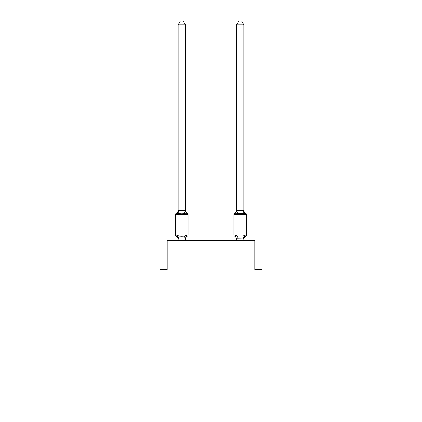<?xml version="1.0" encoding="UTF-8"?>
<svg xmlns="http://www.w3.org/2000/svg" width="422" height="422" viewBox="0 0 422 422"><rect width="100%" height="100%" fill="white"/><g stroke="black" fill="none" stroke-linecap="round" stroke-linejoin="round"><path stroke-width="0.63" d="M262.109 400.9L262.109 269.484L254.804 269.484L254.804 240.276L167.196 240.276L167.196 269.484L159.891 269.484L159.891 400.9L262.109 400.9M245.662 236.262A1.461 1.461 0 0 0 246.485 234.948A1.461 1.461 0 0 1 245.662 236.262L244.765 235.233L245.662 236.262A1.461 1.461 0 0 0 246.485 234.948A1.461 1.461 0 0 1 245.662 236.262L244.765 235.233L245.662 236.262A1.461 1.461 0 0 0 246.485 234.948A1.461 1.461 0 0 1 245.662 236.262L244.765 235.233L245.662 236.262A1.461 1.461 0 0 0 246.485 234.948A1.461 1.461 0 0 1 245.662 236.262L244.765 235.233L245.662 236.262A1.461 1.461 0 0 0 246.485 234.948A1.461 1.461 0 0 1 245.662 236.262L244.765 235.233L245.662 236.262A1.461 1.461 0 0 0 246.485 234.948A1.461 1.461 0 0 1 245.662 236.262L244.765 235.233L245.662 236.262A1.461 1.461 0 0 0 246.485 234.948A1.461 1.461 0 0 1 245.662 236.262L244.765 235.233L245.662 236.262A1.461 1.461 0 0 0 246.485 234.948A1.461 1.461 0 0 1 245.662 236.262L244.765 235.233L245.662 236.262A1.461 1.461 0 0 0 246.485 234.948A1.461 1.461 0 0 1 245.662 236.262L244.765 235.233L245.662 236.262A1.461 1.461 0 0 0 246.485 234.948A1.461 1.461 0 0 1 245.662 236.262L244.765 235.233L245.662 236.262A1.461 1.461 0 0 0 246.485 234.948A1.461 1.461 0 0 1 245.662 236.262L244.765 235.233L245.662 236.262A1.461 1.461 0 0 0 246.485 234.948A1.461 1.461 0 0 1 245.662 236.262L244.765 235.233L245.662 236.262A1.461 1.461 0 0 0 246.485 234.948A1.461 1.461 0 0 1 245.662 236.262L244.765 235.233L245.662 236.262A1.461 1.461 0 0 0 246.485 234.948A1.461 1.461 0 0 1 245.662 236.262L244.765 235.233L245.662 236.262A1.461 1.461 0 0 0 246.485 234.948A1.461 1.461 0 0 1 245.662 236.262L244.765 235.233L245.662 236.262A1.461 1.461 0 0 0 246.485 234.948A1.461 1.461 0 0 1 245.662 236.262L244.765 235.233L245.662 236.262A1.461 1.461 0 0 0 246.485 234.948A1.461 1.461 0 0 1 245.662 236.262L244.765 235.233L245.662 236.262A1.461 1.461 0 0 0 246.485 234.948A1.461 1.461 0 0 1 245.662 236.262L244.765 235.233L245.662 236.262A1.461 1.461 0 0 0 246.485 234.948A1.461 1.461 0 0 1 245.662 236.262L244.765 235.233L245.662 236.262A1.461 1.461 0 0 0 246.485 234.948A1.461 1.461 0 0 1 245.662 236.262L244.765 235.233L245.662 236.262A1.461 1.461 0 0 0 246.485 234.948A1.461 1.461 0 0 1 245.662 236.262L244.765 235.233L245.662 236.262A1.461 1.461 0 0 0 246.485 234.948A1.461 1.461 0 0 1 245.662 236.262L244.765 235.233L245.662 236.262A1.461 1.461 0 0 0 246.485 234.948A1.461 1.461 0 0 1 245.662 236.262L244.765 235.233L245.662 236.262A1.461 1.461 0 0 0 246.485 234.948A1.461 1.461 0 0 1 245.662 236.262L244.765 235.233L245.662 236.262A1.461 1.461 0 0 0 246.485 234.948A1.461 1.461 0 0 1 245.662 236.262L244.765 235.233L245.662 236.262A1.461 1.461 0 0 0 246.485 234.948A1.461 1.461 0 0 1 245.662 236.262L244.765 235.233L245.662 236.262A1.461 1.461 0 0 0 246.485 234.948A1.461 1.461 0 0 1 245.662 236.262L244.765 235.233L245.662 236.262A1.461 1.461 0 0 0 246.485 234.948A1.461 1.461 0 0 1 245.662 236.262L244.765 235.233L245.662 236.262A1.461 1.461 0 0 0 246.485 234.948A1.461 1.461 0 0 1 245.662 236.262L244.765 235.233L245.662 236.262A1.461 1.461 0 0 0 246.485 234.948A1.461 1.461 0 0 1 245.662 236.262L244.765 235.233L245.662 236.262A1.461 1.461 0 0 0 246.485 234.948A1.461 1.461 0 0 1 245.662 236.262L244.765 235.233L245.662 236.262A1.461 1.461 0 0 0 246.485 234.948A1.461 1.461 0 0 1 245.662 236.262L244.765 235.233L245.662 236.262A1.461 1.461 0 0 0 246.485 234.948A1.461 1.461 0 0 1 245.662 236.262L244.765 235.233L245.662 236.262A1.461 1.461 0 0 0 246.485 234.948A1.461 1.461 0 0 1 245.662 236.262L244.765 235.233L245.662 236.262A3.212 3.212 0 0 0 243.853 239.147L243.853 239.147M234.748 213.189A1.461 1.461 0 0 0 233.925 214.503A1.461 1.461 0 0 1 234.748 213.189A1.461 1.461 0 0 0 233.925 214.503A1.461 1.461 0 0 1 234.748 213.189A1.461 1.461 0 0 0 233.925 214.503A1.461 1.461 0 0 1 234.748 213.189A1.461 1.461 0 0 0 233.925 214.503A1.461 1.461 0 0 1 234.748 213.189A1.461 1.461 0 0 0 233.925 214.503A1.461 1.461 0 0 1 234.748 213.189A1.461 1.461 0 0 0 233.925 214.503A1.461 1.461 0 0 1 234.748 213.189A1.461 1.461 0 0 0 233.925 214.503A1.461 1.461 0 0 1 234.748 213.189A1.461 1.461 0 0 0 233.925 214.503A1.461 1.461 0 0 1 234.748 213.189A1.461 1.461 0 0 0 233.925 214.503A1.461 1.461 0 0 1 234.748 213.189A1.461 1.461 0 0 0 233.925 214.503A1.461 1.461 0 0 1 234.748 213.189A1.461 1.461 0 0 0 233.925 214.503A1.461 1.461 0 0 1 234.748 213.189A1.461 1.461 0 0 0 233.925 214.503A1.461 1.461 0 0 1 234.748 213.189A1.461 1.461 0 0 0 233.925 214.503A1.461 1.461 0 0 1 234.748 213.189A1.461 1.461 0 0 0 233.925 214.503A1.461 1.461 0 0 1 234.748 213.189A1.461 1.461 0 0 0 233.925 214.503A1.461 1.461 0 0 1 234.748 213.189A1.461 1.461 0 0 0 233.925 214.503A1.461 1.461 0 0 1 234.748 213.189A1.461 1.461 0 0 0 233.925 214.503A1.461 1.461 0 0 1 234.748 213.189A3.212 3.212 0 0 0 236.552 210.304L235.64 214.218L234.748 213.189L235.64 214.218L235.982 213.063L235.64 214.218L234.748 213.189L235.64 214.218L234.748 213.189L235.64 214.218L235.982 213.063L235.64 214.218L234.748 213.189L235.64 214.218L234.748 213.189L235.64 214.218L235.982 213.063L235.64 214.218L234.748 213.189L235.64 214.218L234.748 213.189L235.64 214.218L235.982 213.063L235.64 214.218L234.748 213.189L235.64 214.218L234.748 213.189L235.64 214.218L235.982 213.063L235.64 214.218L234.748 213.189L235.64 214.218L234.748 213.189L235.64 214.218L235.982 213.063L235.64 214.218L234.748 213.189L235.64 214.218L234.748 213.189L235.64 214.218L235.982 213.063L235.64 214.218L234.748 213.189L235.64 214.218L234.748 213.189L235.64 214.218L235.982 213.063L235.64 214.218L234.748 213.189L235.64 214.218L234.748 213.189L235.64 214.218L235.982 213.063L235.64 214.218L234.748 213.189L235.64 214.218L234.748 213.189L235.64 214.218L235.982 213.063L235.64 214.218L234.748 213.189L235.64 214.218L234.748 213.189L235.64 214.218L235.982 213.063L235.64 214.218L234.748 213.189L235.64 214.218L234.748 213.189L235.64 214.218L235.982 213.063L235.64 214.218L234.748 213.189L235.64 214.218L234.748 213.189L235.64 214.218L235.982 213.063L235.64 214.218L234.748 213.189L235.64 214.218L234.748 213.189L235.64 214.218L235.982 213.063L235.64 214.218L234.748 213.189L235.64 214.218L234.748 213.189L235.64 214.218L235.982 213.063L235.64 214.218L234.748 213.189L235.64 214.218L234.748 213.189L235.64 214.218L235.982 213.063L235.64 214.218L234.748 213.189L235.64 214.218L234.748 213.189L235.64 214.218L235.982 213.063L235.64 214.218L234.748 213.189L235.64 214.218L237.465 213.279L242.945 213.279L244.765 214.218L244.006 211.833L244.765 214.218L245.662 213.189L244.765 214.218L244.006 211.833L244.765 214.218L245.662 213.189L244.765 214.218L244.006 211.833L244.765 214.218L245.662 213.189L244.765 214.218L244.006 211.833L244.765 214.218L245.662 213.189L244.765 214.218L244.006 211.833L244.765 214.218L245.662 213.189L244.765 214.218L244.006 211.833L244.765 214.218L245.662 213.189L244.765 214.218L244.006 211.833L244.765 214.218L245.662 213.189L244.765 214.218L244.006 211.833L244.765 214.218L245.662 213.189L244.765 214.218L244.006 211.833L244.765 214.218L245.662 213.189L244.765 214.218L244.006 211.833L244.765 214.218L245.662 213.189L244.765 214.218L244.006 211.833L244.765 214.218L245.662 213.189L244.765 214.218L244.006 211.833L244.765 214.218L245.662 213.189A1.461 1.461 0 0 1 246.485 214.503A1.461 1.461 0 0 0 245.662 213.189A1.461 1.461 0 0 1 246.485 214.503A1.461 1.461 0 0 0 245.662 213.189A1.461 1.461 0 0 1 246.485 214.503A1.461 1.461 0 0 0 245.662 213.189A1.461 1.461 0 0 1 246.485 214.503A1.461 1.461 0 0 0 245.662 213.189A1.461 1.461 0 0 1 246.485 214.503A1.461 1.461 0 0 0 245.662 213.189A1.461 1.461 0 0 1 246.485 214.503A1.461 1.461 0 0 0 245.662 213.189A1.461 1.461 0 0 1 246.485 214.503A1.461 1.461 0 0 0 245.662 213.189A1.461 1.461 0 0 1 246.485 214.503A1.461 1.461 0 0 0 245.662 213.189A1.461 1.461 0 0 1 246.485 214.503A1.461 1.461 0 0 0 245.662 213.189A1.461 1.461 0 0 1 246.485 214.503A1.461 1.461 0 0 0 245.662 213.189A1.461 1.461 0 0 1 246.485 214.503A1.461 1.461 0 0 0 245.662 213.189A1.461 1.461 0 0 1 246.485 214.503A1.461 1.461 0 0 0 245.662 213.189A1.461 1.461 0 0 1 246.485 214.503A1.461 1.461 0 0 0 245.662 213.189A1.461 1.461 0 0 1 246.485 214.503A1.461 1.461 0 0 0 245.662 213.189A1.461 1.461 0 0 1 246.485 214.503A1.461 1.461 0 0 0 245.662 213.189A1.461 1.461 0 0 1 246.485 214.503A1.461 1.461 0 0 0 245.662 213.189A1.461 1.461 0 0 1 246.485 214.503A1.461 1.461 0 0 0 245.662 213.189A1.461 1.461 0 0 1 246.485 214.503A1.461 1.461 0 0 0 245.662 213.189A1.461 1.461 0 0 1 246.485 214.503A1.461 1.461 0 0 0 245.662 213.189A1.461 1.461 0 0 1 246.485 214.503A1.461 1.461 0 0 0 245.662 213.189A1.461 1.461 0 0 1 246.485 214.503A1.461 1.461 0 0 0 245.662 213.189A1.461 1.461 0 0 1 246.485 214.503A1.461 1.461 0 0 0 245.662 213.189A1.461 1.461 0 0 1 246.485 214.503A1.461 1.461 0 0 0 245.662 213.189L244.765 214.218L244.006 211.833L244.765 214.218L245.662 213.189A1.461 1.461 0 0 1 246.485 214.503A1.461 1.461 0 0 0 245.662 213.189L244.765 214.218L245.662 213.189A1.461 1.461 0 0 1 246.485 214.503A1.461 1.461 0 0 0 245.662 213.189L244.765 214.218L244.006 211.833L244.765 214.218L245.662 213.189A1.461 1.461 0 0 1 246.485 214.503A1.461 1.461 0 0 0 245.662 213.189L244.765 214.218L245.662 213.189A1.461 1.461 0 0 1 246.485 214.503A1.461 1.461 0 0 0 245.662 213.189L244.765 214.218L244.006 211.833L244.765 214.218L245.662 213.189A1.461 1.461 0 0 1 246.485 214.503A1.461 1.461 0 0 0 245.662 213.189L244.765 214.218L245.662 213.189A1.461 1.461 0 0 1 246.485 214.503A1.461 1.461 0 0 0 245.662 213.189L244.765 214.218L244.006 211.833L244.765 214.218L245.662 213.189A1.461 1.461 0 0 1 246.485 214.503A1.461 1.461 0 0 0 245.662 213.189L244.765 214.218L245.662 213.189A1.461 1.461 0 0 1 246.485 214.503A1.461 1.461 0 0 0 245.662 213.189A1.461 1.461 0 0 1 246.485 214.503A1.461 1.461 0 0 0 245.662 213.189A1.461 1.461 0 0 1 246.485 214.503A1.461 1.461 0 0 0 245.662 213.189A1.461 1.461 0 0 1 246.485 214.503A1.461 1.461 0 0 0 245.662 213.189L244.765 214.218L244.006 211.833L244.765 214.218L245.662 213.189A3.212 3.212 0 0 1 243.853 210.304L243.853 24.898L236.552 24.898L236.552 210.604L243.853 210.604M243.853 240.276L243.853 238.847L236.552 238.72L236.552 239.147L235.64 235.233L234.748 236.262A3.212 3.212 0 0 1 236.552 239.147M185.448 238.72L186.36 235.233L184.535 236.172L181.798 236.32L179.055 236.172L177.235 235.233L176.338 236.262A1.461 1.461 0 0 1 175.515 234.948L188.075 234.948A1.461 1.461 0 0 1 187.252 236.262L186.36 235.233L187.252 236.262A1.461 1.461 0 0 0 188.075 234.948A1.461 1.461 0 0 1 187.252 236.262L186.36 235.233L187.252 236.262A3.212 3.212 0 0 0 185.448 239.147L185.791 237L185.39 238.868L178.205 238.868L177.235 235.233L176.338 236.262A1.461 1.461 0 0 1 175.515 234.948A1.461 1.461 0 0 0 176.338 236.262A1.461 1.461 0 0 1 175.515 234.948A1.461 1.461 0 0 0 176.338 236.262A1.461 1.461 0 0 1 175.515 234.948A1.461 1.461 0 0 0 176.338 236.262A1.461 1.461 0 0 1 175.515 234.948A1.461 1.461 0 0 0 176.338 236.262A1.461 1.461 0 0 1 175.515 234.948A1.461 1.461 0 0 0 176.338 236.262A1.461 1.461 0 0 1 175.515 234.948A1.461 1.461 0 0 0 176.338 236.262A1.461 1.461 0 0 1 175.515 234.948A1.461 1.461 0 0 0 176.338 236.262L177.235 235.233L176.338 236.262A1.461 1.461 0 0 1 175.515 234.948A1.461 1.461 0 0 0 176.338 236.262L177.235 235.233L176.338 236.262A1.461 1.461 0 0 1 175.515 234.948A1.461 1.461 0 0 0 176.338 236.262L177.235 235.233L176.338 236.262A1.461 1.461 0 0 1 175.515 234.948A1.461 1.461 0 0 0 176.338 236.262L177.235 235.233L176.338 236.262A1.461 1.461 0 0 1 175.515 234.948A1.461 1.461 0 0 0 176.338 236.262A1.461 1.461 0 0 1 175.515 234.948A1.461 1.461 0 0 0 176.338 236.262A1.461 1.461 0 0 1 175.515 234.948A1.461 1.461 0 0 0 176.338 236.262A1.461 1.461 0 0 1 175.515 234.948A1.461 1.461 0 0 0 176.338 236.262A1.461 1.461 0 0 1 175.515 234.948A1.461 1.461 0 0 0 176.338 236.262A1.461 1.461 0 0 1 175.515 234.948A1.461 1.461 0 0 0 176.338 236.262A1.461 1.461 0 0 1 175.515 234.948L175.515 214.503A1.461 1.461 0 0 1 176.338 213.189L177.235 214.218L176.338 213.189A3.212 3.212 0 0 0 178.147 210.304L178.147 210.736L185.448 210.736L185.448 210.304L186.36 214.218L187.252 213.189A1.461 1.461 0 0 1 188.075 214.503L188.075 234.948A1.461 1.461 0 0 1 187.252 236.262A1.461 1.461 0 0 0 188.075 234.948A1.461 1.461 0 0 1 187.252 236.262A1.461 1.461 0 0 0 188.075 234.948A1.461 1.461 0 0 1 187.252 236.262A1.461 1.461 0 0 0 188.075 234.948A1.461 1.461 0 0 1 187.252 236.262A1.461 1.461 0 0 0 188.075 234.948A1.461 1.461 0 0 1 187.252 236.262A1.461 1.461 0 0 0 188.075 234.948A1.461 1.461 0 0 1 187.252 236.262A1.461 1.461 0 0 0 188.075 234.948A1.461 1.461 0 0 1 187.252 236.262A1.461 1.461 0 0 0 188.075 234.948A1.461 1.461 0 0 1 187.252 236.262A1.461 1.461 0 0 0 188.075 234.948A1.461 1.461 0 0 1 187.252 236.262A1.461 1.461 0 0 0 188.075 234.948A1.461 1.461 0 0 1 187.252 236.262A1.461 1.461 0 0 0 188.075 234.948A1.461 1.461 0 0 1 187.252 236.262A1.461 1.461 0 0 0 188.075 234.948A1.461 1.461 0 0 1 187.252 236.262A1.461 1.461 0 0 0 188.075 234.948A1.461 1.461 0 0 1 187.252 236.262A1.461 1.461 0 0 0 188.075 234.948A1.461 1.461 0 0 1 187.252 236.262A1.461 1.461 0 0 0 188.075 234.948A1.461 1.461 0 0 1 187.252 236.262A1.461 1.461 0 0 0 188.075 234.948A1.461 1.461 0 0 1 187.252 236.262A1.461 1.461 0 0 0 188.075 234.948M178.147 239.147L178.147 239.147A3.212 3.212 0 0 0 176.338 236.262L177.235 235.233M185.448 24.898L178.147 24.898L180.336 21.1L183.253 21.1L185.448 24.898L185.448 210.736M185.448 210.304A3.212 3.212 0 0 0 187.252 213.189L186.36 214.218L187.252 213.189A1.461 1.461 0 0 1 188.075 214.503A1.461 1.461 0 0 0 187.252 213.189L186.36 214.218L187.252 213.189A1.461 1.461 0 0 1 188.075 214.503L175.515 214.503M187.252 213.189A1.461 1.461 0 0 1 188.075 214.503A1.461 1.461 0 0 0 187.252 213.189A1.461 1.461 0 0 1 188.075 214.503A1.461 1.461 0 0 0 187.252 213.189A1.461 1.461 0 0 1 188.075 214.503A1.461 1.461 0 0 0 187.252 213.189A1.461 1.461 0 0 1 188.075 214.503A1.461 1.461 0 0 0 187.252 213.189A1.461 1.461 0 0 1 188.075 214.503A1.461 1.461 0 0 0 187.252 213.189A1.461 1.461 0 0 1 188.075 214.503A1.461 1.461 0 0 0 187.252 213.189A1.461 1.461 0 0 1 188.075 214.503A1.461 1.461 0 0 0 187.252 213.189A1.461 1.461 0 0 1 188.075 214.503A1.461 1.461 0 0 0 187.252 213.189A1.461 1.461 0 0 1 188.075 214.503A1.461 1.461 0 0 0 187.252 213.189A1.461 1.461 0 0 1 188.075 214.503A1.461 1.461 0 0 0 187.252 213.189A1.461 1.461 0 0 1 188.075 214.503A1.461 1.461 0 0 0 187.252 213.189A1.461 1.461 0 0 1 188.075 214.503A1.461 1.461 0 0 0 187.252 213.189A1.461 1.461 0 0 1 188.075 214.503A1.461 1.461 0 0 0 187.252 213.189A1.461 1.461 0 0 1 188.075 214.503A1.461 1.461 0 0 0 187.252 213.189A1.461 1.461 0 0 1 188.075 214.503A1.461 1.461 0 0 0 187.252 213.189A1.461 1.461 0 0 1 188.075 214.503M236.552 240.276L236.552 238.72M236.61 238.868L237.465 236.172L235.64 235.233L234.748 236.262A1.461 1.461 0 0 1 233.925 234.948L246.485 234.948L246.485 214.503L233.925 214.503L233.925 234.948M186.36 214.218L184.535 213.279L181.798 213.131L179.055 213.279L177.235 214.218L178.147 210.304M178.147 24.898L178.147 210.604M185.448 240.276L185.448 238.847M178.147 240.276L178.147 238.847M243.853 210.304L244.765 214.218M237.465 236.172L242.945 236.172L244.765 235.233L243.853 238.847M235.64 235.233L234.748 236.262M236.552 24.898L238.746 21.1L241.664 21.1L243.853 24.898M179.055 236.172L178.205 238.868M184.535 236.172L185.39 238.868M178.205 210.583L179.055 213.279M185.39 210.583L184.535 213.279M243.795 238.868L242.945 236.172M242.945 213.279L243.795 210.583M237.465 213.279L236.61 210.583"/></g></svg>
